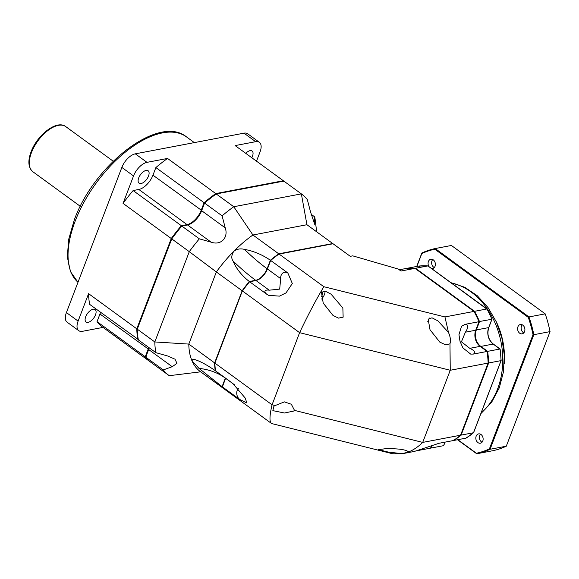 <?xml version="1.0" encoding="UTF-8"?>
<svg xmlns="http://www.w3.org/2000/svg" width="579" height="579" viewBox="0 0 579 579"><rect width="100%" height="100%" fill="white"/><g stroke="black" fill="none" stroke-linecap="round" stroke-linejoin="round"><path stroke-width="0.87" d="M181.82 226.606L181.336 225.694L133.127 190.549L138.837 189.463A14.656 7.397 126.1 0 0 152.965 175.191L155.874 167.563A112.377 56.699 126.1 0 1 167.541 158.443L146.994 162.352A13.961 7.042 126.1 0 0 133.539 175.944L121.851 167.425A13.961 7.042 -53.9 0 1 135.305 153.833L244.005 133.163A13.961 7.042 -53.9 0 1 247.682 133.785L259.37 142.304A13.961 7.042 126.1 0 0 255.686 141.689L235.139 145.59A112.377 56.699 126.1 0 1 235.291 145.698L283.493 180.851A112.377 56.699 126.1 0 0 283.348 180.742L235.139 145.59M121.851 167.425L66.419 312.58A13.961 7.042 -53.9 0 0 67.106 322.17L78.787 330.689A13.961 7.042 126.1 0 0 82.471 331.311L103.019 327.403A112.377 56.699 126.1 0 1 102.874 327.294L151.076 362.447A112.377 56.699 126.1 0 0 151.228 362.555L151.228 362.555M133.127 190.549A112.377 56.699 126.1 0 0 123.059 203.381L133.539 175.944M146.111 170.421A7.679 3.872 126.1 0 0 139.467 176.269A7.679 3.872 126.1 0 0 139.083 183.174A7.679 3.872 126.1 0 0 141.11 183.514A7.679 3.872 126.1 0 0 147.754 177.666A7.679 3.872 126.1 0 0 148.13 170.762A7.679 3.872 126.1 0 0 146.111 170.421M256.511 161.172L260.058 151.893A13.961 7.042 126.1 0 0 259.37 142.304M251.793 157.734A7.679 3.872 126.1 0 0 252.089 151.003A7.679 3.872 126.1 0 0 250.063 150.663A7.679 3.872 126.1 0 0 245.764 153.341M78.787 330.689A13.961 7.042 126.1 0 1 78.107 321.106L88.587 293.662A112.377 56.699 126.1 0 0 89.658 304.38L138.272 339.453M146.299 356.758L145.249 356.787L97.04 321.635L99.957 314.013A14.656 7.397 126.1 0 0 100.522 312.305M97.04 321.635A112.377 56.699 126.1 0 0 102.874 327.294M88.102 322.337A7.679 3.872 126.1 0 0 94.739 316.489A7.679 3.872 126.1 0 0 95.122 309.584A7.679 3.872 126.1 0 0 93.096 309.244A7.679 3.872 126.1 0 0 86.459 315.092A7.679 3.872 126.1 0 0 86.076 321.996A7.679 3.872 126.1 0 0 88.102 322.337M155.874 167.563L204.083 202.715A112.377 56.699 126.1 0 1 215.743 193.596L167.541 158.443M187.162 225.036L187.046 224.609L181.336 225.694A112.377 56.699 126.1 0 0 171.268 238.534L123.059 203.381M283.493 181.712L283.348 180.742L215.743 193.596L216.119 194.522M284.13 181.314A112.377 56.699 126.1 0 0 283.978 181.205A112.377 56.699 126.1 0 0 283.833 181.097A112.377 56.699 126.1 0 0 283.493 180.851M151.076 362.447A112.377 56.699 126.1 0 1 145.249 356.787L148.159 349.159A14.656 7.397 126.1 0 0 148.731 347.451M88.587 293.662L136.789 328.814A112.377 56.699 126.1 0 0 137.867 339.533L138.808 339.251M137.78 328.937L136.789 328.814L171.268 238.534L172.137 238.953M138.837 189.463L187.046 224.609A14.656 7.397 126.1 0 0 201.174 210.336L204.083 202.715L204.901 203.287M149.216 347.813A14.656 7.397 -53.9 0 1 148.651 349.513L145.734 357.142A112.377 56.699 126.1 0 0 151.568 362.801A112.377 56.699 126.1 0 0 151.712 362.91M315.389 221.294A112.377 56.699 126.1 0 0 315.345 220.903A112.377 56.699 126.1 0 0 314.723 216.901L314.694 224.297L310.467 211.675L307.34 199.646A112.377 56.699 126.1 0 0 301.507 193.987A112.377 56.699 126.1 0 0 301.362 193.878L283.833 181.097L216.235 193.951A112.377 56.699 126.1 0 0 204.575 203.07L201.658 210.698A14.656 7.397 -53.9 0 1 187.531 224.97L181.82 226.056A112.377 56.699 126.1 0 0 171.753 238.888L137.274 329.169A112.377 56.699 126.1 0 0 138.352 339.887L155.881 352.669L167.635 355.984L175.003 359.19L176.971 363.337L172.216 366.702L163.264 369.923A112.377 56.699 126.1 0 0 169.097 375.583A112.377 56.699 126.1 0 0 169.242 375.691L200.667 371.827M137.274 329.169L154.81 341.95A112.377 56.699 126.1 0 0 155.881 352.669M145.734 357.142L163.264 369.923M171.753 238.888L189.282 251.67L154.81 341.95L188.805 344.085A90.737 45.777 126.1 0 0 191.975 360.753A90.737 45.777 126.1 0 0 200.348 371.595L226.157 390.412A90.737 45.777 126.1 0 0 226.302 390.514M333.222 243.882A90.737 45.777 126.1 0 0 333.07 243.781L307.268 224.963A90.737 45.777 126.1 0 0 306.935 224.724L301.362 193.878L233.764 206.732A112.377 56.699 126.1 0 0 222.104 215.851L225.231 227.88C228.647 237.441 221.055 245.829 211.103 242.152L199.35 238.838A112.377 56.699 126.1 0 0 189.282 251.67L216.351 271.949L188.805 344.085L214.614 362.903A90.737 45.777 126.1 0 0 215.265 370.669L215.518 370.618M216.235 193.951L233.764 206.732L252.929 234.994A90.737 45.777 126.1 0 0 233.735 251.373A90.737 45.777 126.1 0 0 216.351 271.949L242.152 290.767L214.614 362.903M333.07 243.781A90.737 45.777 126.1 0 0 332.744 243.542L306.935 224.724L252.929 234.994L278.731 253.812A90.737 45.777 126.1 0 0 270.371 260.239C262.258 254.666 253.616 251.047 244.439 249.368C240.242 248.348 236.673 249.021 233.735 251.373C231.426 255.194 231.18 258.372 233.004 260.926C236.225 268.634 241.653 275.503 249.31 281.517A90.737 45.777 126.1 0 0 242.152 290.767M249.31 281.517L255.686 280.308A11.862 5.985 126.1 0 0 267.122 268.75L270.371 260.239M332.744 243.542L278.731 253.812M225.383 378.044A11.862 5.985 126.1 0 1 225.354 378.13L222.104 386.642A90.737 45.777 126.1 0 0 226.157 390.412M204.575 203.07L222.104 215.851M181.82 226.056L199.35 238.838M311.155 214.295L314.723 216.901M222.104 386.642L198.995 368.389L191.975 360.753L192.988 359.132L195.282 359.718C200.732 361.542 207.391 365.19 215.265 370.669M478.978 321.707L464.988 324.363A90.737 68.981 79.2 0 1 465.002 324.399A16.545 12.579 -100.8 0 0 464.959 324.443A6.593 3.322 126.1 0 1 467.528 326.563A6.593 3.322 126.1 0 1 465.378 332.187L475.728 330.225L478.978 321.707A90.737 68.981 -100.8 0 0 474.006 311.415L414.969 268.367A90.737 68.981 -100.8 0 0 406.009 268.504L399.271 269.785M475.728 330.225A11.862 9.018 -100.8 0 0 480.143 346.372L487.113 351.453L473.123 354.116A90.737 68.981 79.2 0 0 473.115 354.073L470.691 354.102L462.939 347.95L460.023 341.321L458.952 334.705L461.521 326.267L465.002 324.399M431.768 445.331L430.704 448.11L416.75 450.766C408.586 452.583 415.845 451.236 418.125 450.216L439.056 443.275L453.067 440.605A90.737 68.981 -100.8 0 0 460.587 435.205L488.126 363.076A90.737 68.981 -100.8 0 0 487.113 351.453M415.888 450.94L416.75 450.766A16.545 12.579 79.2 0 1 416.75 450.694A6.593 3.322 126.1 0 0 417.951 450.274M465.378 332.187L461.434 341.798L469.793 348.341A6.593 2.7 20.9 0 1 474.396 351.692A6.593 2.7 20.9 0 1 473.057 354.066A16.545 12.579 -100.8 0 0 473.115 354.073M414.969 268.367L400.979 271.03L398.28 269.061L352.741 255.853L350.273 256.323L333.041 243.759A90.737 45.777 126.1 0 1 333.366 243.991L350.281 256.323M225.578 378.188L222.394 386.859L239.634 399.423A90.737 45.777 -53.9 0 1 239.619 399.409A16.545 8.345 126.1 0 0 239.663 399.344A6.593 5.008 -100.8 0 1 238.331 388.538M225.636 378.225L222.394 386.859A90.737 45.777 126.1 0 0 226.447 390.622L271.594 423.539C269.307 422.091 269.467 415.845 272.065 404.793L299.611 332.664L242.449 290.984A90.737 45.777 126.1 0 1 249.6 281.734L266.839 294.298A90.737 45.777 126.1 0 1 266.861 294.27A16.545 8.345 -53.9 0 0 266.897 294.291A6.593 2.7 20.9 0 1 265.016 290.984A6.593 2.7 20.9 0 1 269.235 290.188L279.7 289.109L280.67 278.637L267.411 268.967L270.661 260.449L287.901 273.02A90.737 45.777 126.1 0 0 287.872 273.042A16.545 8.345 -53.9 0 1 287.872 273.1A6.593 5.008 -100.8 0 0 282.813 273.006A6.593 5.008 -100.8 0 0 280.67 278.637M269.235 290.188L255.976 280.518L249.31 281.85A90.317 45.567 126.1 0 0 242.391 290.803L214.903 363.113L272.065 404.793L275.134 405.561L284.398 401.877L291.346 404.251L294.508 410.395L293.553 411.09L284.499 413.008L272.854 410.641L273.91 406.19L275.134 405.561M242.391 290.803L214.903 363.113A90.737 45.777 126.1 0 0 215.554 370.878L232.794 383.45A90.737 45.777 -53.9 0 0 232.801 383.472L245.134 397.947L246.9 402.998L239.619 399.409M287.872 273.042L292.315 283.515L286.019 292.894L279.447 296.137L268.555 295.312L266.861 294.27M255.976 280.518A11.862 5.985 126.1 0 0 256.989 280.243A11.862 5.985 126.1 0 0 267.411 268.967L270.661 260.449A90.737 45.777 126.1 0 1 279.027 254.022L323.842 286.706L444.947 316.937L474.006 311.415M488.126 363.076L450.252 370.271L299.611 332.664C307.963 315.034 316.04 299.712 323.842 286.706M333.041 243.759L278.665 254.159A90.317 45.567 126.1 0 0 270.567 260.369M256.801 280.308A12.282 6.195 126.1 0 0 267.389 268.699M449.97 343.81L445.678 344.845L439.801 342.117L430.023 329.762L428.178 319.174L431.999 317.806L437.898 320.853L448.486 332.44L449.261 334.365C450.52 337.962 450.759 341.111 449.97 343.81L450.252 370.271L422.706 442.407L294.508 410.395M402.166 453.741L387.756 451.96L378.514 449.644L384.557 448.826C395.435 448.421 405.22 449.123 408.694 451.888L402.166 453.741L392.692 453.77L271.594 423.539M408.253 451.461L408.694 451.888C413.558 449.948 418.233 446.785 422.706 442.407L460.587 435.205M448.486 332.44L444.947 316.937M234.379 384.709L225.644 378.34A11.862 5.985 126.1 0 0 225.68 378.261M342.855 307.999L343.144 317.154L338.527 318.11L332.99 315.446L323.212 303.092L321.483 292.279L325.355 291.179L331.087 294.19L342.855 307.999M429.271 317.972A8.026 4.053 -53.9 0 1 428.815 319.463A8.026 4.053 126.1 0 1 427.758 321.627M321.656 299.032A8.026 4.053 -53.9 0 0 324.414 294.545A8.026 4.053 126.1 0 0 325.022 291.099M321.895 291.729A4.603 2.323 -53.9 0 1 322.004 291.802A4.603 2.323 -53.9 0 1 322.228 294.964A4.603 2.323 -53.9 0 1 321.15 296.911M486.982 309.215L427.888 265.913L415.498 268.265A90.737 68.981 -100.8 0 0 406.552 268.403L418.935 266.043A90.737 68.981 79.2 0 1 427.888 265.913L428.084 266.268M501.045 360.616L488.662 362.975A90.737 68.981 -100.8 0 0 487.648 351.352L500.032 348.999A90.737 68.981 79.2 0 1 501.045 360.616L473.506 432.745L461.116 435.104L488.662 362.975L488.068 362.903M478.876 321.627L491.897 319.246L488.64 327.765A11.862 9.018 -100.8 0 0 493.055 343.919L500.01 349.195M491.795 319.174L491.897 319.246A90.737 68.981 79.2 0 0 486.925 308.962L474.541 311.314L415.498 268.265L415.165 268.721M406.501 268.851L406.552 268.403M474.071 311.676L474.541 311.314A90.737 68.981 -100.8 0 1 479.513 321.598L476.256 330.124A11.862 9.018 79.2 0 0 480.671 346.271L487.648 351.352L487.091 351.656M460.594 434.843L461.116 435.104A90.737 68.981 -100.8 0 1 453.603 440.496L465.986 438.144L466.247 437.63L465.986 438.144A90.737 68.981 79.2 0 0 473.506 432.745L473.513 432.39M443.673 445.208L443.623 445.656L443.673 445.208M432.332 445.142L431.239 448.008L430.754 447.661L431.239 448.008L443.623 445.656L444.969 442.139M453.321 440.083L453.603 440.496L453.321 440.083M418.935 266.043L419.42 266.398L418.935 266.043L427.932 265.906M416.714 266.47L421.838 253.03A104.698 79.591 79.2 0 1 435.191 248.55L451.403 245.467L545.194 313.854A104.698 79.591 79.2 0 1 550.05 331.615L506.292 446.206A104.698 79.591 79.2 0 1 492.946 450.686L476.727 453.77L457.511 439.758M421.838 253.03L421.809 253.559A104.14 79.164 79.2 0 1 434.793 249.194L435.191 248.55L528.982 316.937L545.194 313.854M416.887 266.434L421.809 253.559M434.793 249.194L528.301 317.379A104.14 79.164 79.2 0 1 533.02 334.655L489.4 448.899A104.14 79.164 79.2 0 1 476.408 453.256L457.815 439.7M496.196 321.577A63.516 48.281 79.2 0 1 504.251 363.916M477.936 442.595A4.748 3.612 79.2 0 1 475.844 437.63A4.748 3.612 79.2 0 1 478.594 433.888A4.748 3.612 79.2 0 1 481.026 434.511A4.748 3.612 79.2 0 1 483.118 439.475A4.748 3.612 79.2 0 1 480.367 443.217A4.748 3.612 79.2 0 1 477.936 442.595M519.703 333.222A4.748 3.612 79.2 0 1 517.612 328.257A4.748 3.612 79.2 0 1 520.362 324.515A4.748 3.612 79.2 0 1 522.794 325.13A4.748 3.612 79.2 0 1 524.885 330.102A4.748 3.612 79.2 0 1 522.135 333.837A4.748 3.612 79.2 0 1 519.703 333.222M428.996 266.658A4.748 3.612 79.2 0 1 430.841 259.24A4.748 3.612 79.2 0 1 433.273 259.855A4.748 3.612 79.2 0 1 435.365 264.827A4.748 3.612 79.2 0 1 432.614 268.562A4.748 3.612 79.2 0 1 431.623 268.576M476.408 453.256L476.727 453.77A104.698 79.591 79.2 0 0 490.073 449.282L506.292 446.206M489.4 448.899L490.073 449.282L533.831 334.698L550.05 331.615M533.02 334.655L533.831 334.698A104.698 79.591 79.2 0 0 528.982 316.937L528.301 317.379M480.498 434.185A4.748 3.612 -100.8 0 0 481.496 441.922A4.748 3.612 -100.8 0 0 482.025 442.247M522.258 324.805A4.748 3.612 -100.8 0 0 523.264 332.549A4.748 3.612 -100.8 0 0 523.792 332.867M432.737 259.53A4.748 3.612 -100.8 0 0 433.743 267.266A4.748 3.612 -100.8 0 0 434.272 267.592M186.51 136.905C158.899 114.222 93.986 164.769 74.307 219.897L68.691 239.33L67.323 256.895L70.414 271.544L77.991 282.277A90.737 45.777 -53.9 0 1 75.132 221.236A90.737 45.777 -53.9 0 1 186.51 136.905L194.327 142.608M146.994 162.352L135.305 153.833M255.686 141.689L244.005 133.163M148.723 349.325L99.957 314.013M78.107 321.106L66.419 312.58M152.965 175.191L201.731 210.503M32.844 171.717C28.255 167.649 27.662 161.034 31.063 151.872C37.136 135.03 56.829 119.484 65.745 126.598A27.922 14.084 126.1 0 0 31.476 152.545A27.922 14.084 -53.9 0 0 32.844 171.717L80.315 206.327M267.122 268.75A60.122 14.916 44.7 0 1 244.439 249.368M201.658 210.698L225.231 227.88M187.531 224.97L211.103 242.152M313.203 221.04L315.056 222.394M225.354 378.13A60.122 49.722 -23.2 0 0 198.995 368.389M148.651 349.513L172.216 366.702M255.686 280.308A60.122 14.916 44.7 0 1 233.004 260.926M469.793 348.341L480.143 346.372M451.338 282.95A71.195 54.122 79.2 0 1 497.629 388.893A71.195 54.122 79.2 0 1 481.12 412.993M488.712 327.591L475.8 330.023M493.221 344.035L480.353 346.524M430.725 448.059A90.737 68.981 -100.8 0 0 431.21 448.016L430.725 448.059M65.745 126.598L113.209 161.208M151.568 362.801L169.097 375.583M283.978 181.205L301.507 193.987M315.345 220.903L316.648 231.803M268.555 295.304A16.545 16.545 0 0 0 268.924 295.485M413.283 451.634L403.049 453.581M450.947 282.668L464.676 287.242L477.255 295.717L488.003 307.521L496.362 321.931L501.892 338.114L504.287 355.144L503.412 372.036L499.286 387.836L491.593 402.333L480.881 413.623M487.011 308.962L428.019 265.942M487.055 309.012L491.984 319.21L488.741 327.7C486.888 334.242 488.365 339.656 493.17 343.933L500.126 349.007M473.615 432.651L501.139 360.565M473.564 432.723L466.052 438.122M445.048 442.124L443.731 445.562M500.133 349.028L501.139 360.536"/></g></svg>
